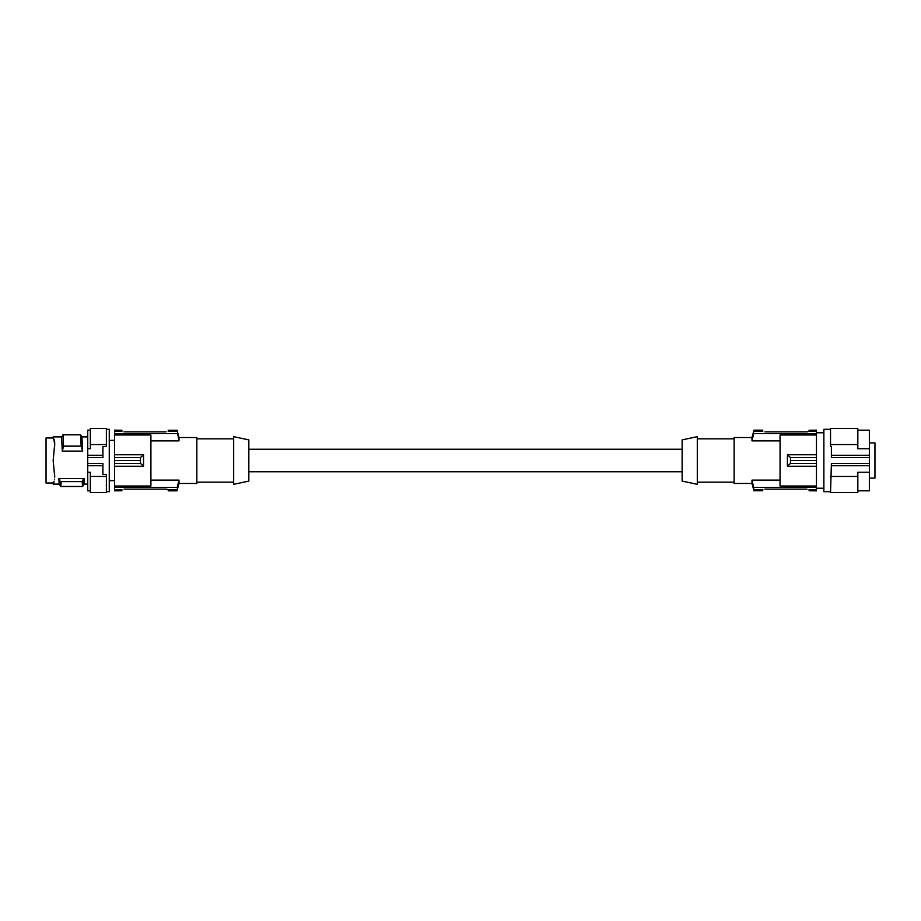 <?xml version="1.0" encoding="UTF-8"?>
<svg xmlns="http://www.w3.org/2000/svg" width="921" height="921" viewBox="0 0 921 921"><rect width="100%" height="100%" fill="white"/><g stroke="black" fill="none" stroke-linecap="round" stroke-linejoin="round"><path stroke-width="1.38" d="M114.515 430.245L121.883 430.245L114.515 430.165L114.515 457.61L140.476 457.61L143.538 454.755L143.538 466.245L140.476 463.39L140.476 457.61M114.515 490.755L121.883 490.755L114.515 490.835L114.515 486.023L150.906 486.023L150.906 434.977L114.515 434.977M114.515 457.61L114.515 486.023M114.515 460.5L140.51 460.5M114.515 463.39L140.476 463.39M114.515 466.245L143.538 466.245M114.515 454.755L143.538 454.755M150.906 440.871L178.985 440.871L177.235 431.12L168.232 431.465M114.515 433.549L177.235 433.549M178.985 440.871L178.985 437.533L196.841 437.533L196.841 483.467L178.985 483.467L177.005 490.835L178.985 480.129L177.235 487.451L114.515 487.451M166.079 431.868L123.932 431.857M121.883 431.419L114.515 431.12M168.244 431.12L168.244 430.245L177.005 430.245L177.235 431.12M177.005 430.245L168.244 430.245M177.005 490.835L168.244 490.835L168.244 489.581L166.079 489.132L124.047 489.132M168.244 489.581L166.079 489.132M121.883 490.755L121.883 489.581M114.515 489.88L121.883 489.88M168.244 489.88L177.235 489.88M150.906 480.129L178.985 480.129L178.985 483.467M168.244 490.755L177.005 490.755M121.883 430.245L121.883 431.12M233.669 482.167L196.841 482.167M233.669 438.833L196.841 438.833M233.669 460.5L233.669 436.669L248.831 439.893L248.831 481.107L233.669 484.331L233.669 460.5M682.127 460.5L682.127 481.107L697.301 484.331L697.301 436.669L682.127 439.893L682.127 460.5M697.301 438.833L734.129 438.833M697.301 482.167L734.129 482.167M780.052 480.129L751.985 480.129L751.985 483.467L734.129 483.467L734.129 437.533L751.985 437.533L753.965 430.165L751.985 440.871L753.723 433.549L816.455 433.549L816.455 434.977L780.052 434.977L780.052 486.023L816.455 486.023L816.455 463.39L790.494 463.39L787.42 466.245L787.42 454.755L790.494 457.61L790.494 463.39M816.455 486.023L816.455 487.451L753.723 487.451L753.723 489.88L762.795 489.477M816.455 490.755L809.087 490.755L816.455 490.835L816.455 487.451M816.455 430.245L809.087 430.245L816.455 430.165L816.455 433.549M816.455 463.39L816.455 434.977M816.455 460.5L790.46 460.5M816.455 457.61L790.494 457.61M816.455 454.755L787.42 454.755M816.455 466.245L787.42 466.245M780.052 440.871L751.985 440.871L751.985 437.533M816.455 431.12L809.087 431.12L806.923 431.868L764.891 431.868M753.723 431.12L762.726 431.419M809.087 431.419L806.923 431.868M753.965 430.165L762.726 430.165L753.965 430.245M762.726 431.12L762.726 430.245M809.087 430.245L809.087 431.12M764.891 489.132L807.026 489.143M809.087 490.755L809.087 489.581M816.455 489.88L809.087 489.88M762.726 489.88L762.726 490.755L753.965 490.755L762.726 490.755M753.965 490.755L753.723 489.88M751.985 480.129L753.723 487.451M869.355 457.576L831.398 457.576L831.398 446.524L830.535 446.524L830.535 444.567L857.831 444.567L857.831 448.769L869.355 448.769L869.355 463.424L831.398 463.424L830.535 492.562L857.831 492.562L857.831 472.231L869.355 472.231L869.355 490.835L857.831 490.835M869.355 455.262L831.398 455.262M830.535 491.699L823.869 491.699L823.869 429.301L830.535 429.301M857.831 444.567L857.831 428.438L830.535 428.438L830.535 444.567M869.355 463.424L869.355 472.231M857.831 430.165L869.355 430.165L869.355 448.769M869.355 442.897L874.95 442.897L874.95 478.103L869.355 478.103M830.535 476.433L857.831 476.433M869.355 465.738L831.398 465.738M53.153 484.112L53.948 481.315L53.153 484.112L53.948 482.316L53.153 484.112L59.312 484.112L60.705 486.495L82.637 486.495L84.053 484.089L87.737 484.112M87.737 455.262L87.737 457.576L102.91 457.576L102.91 446.524L106.376 446.524L106.376 444.567L90.339 444.567L90.339 448.769L87.737 448.769L87.737 455.262L102.91 455.262M90.339 444.567L90.339 428.438L106.376 428.438L106.376 444.567M87.737 457.576L87.737 463.424L102.91 463.424L102.91 474.476L106.376 474.476L106.376 492.562L90.339 492.562L90.339 472.231L87.737 472.231L87.737 490.835L90.339 490.835M87.737 448.769L87.737 430.165L90.339 430.165M106.376 476.433L90.339 476.433M87.737 463.424L87.737 465.738L102.91 465.738M87.737 465.738L87.737 472.231M63.549 446.132L62.985 434.827L61.603 437.176L62.294 451.106L63.549 446.132L81.152 446.132L80.588 434.827L81.957 437.176L82.648 451.106L81.152 446.132M62.985 434.827L80.588 434.827M62.294 451.106L82.648 451.106M84.502 478.598C84.179 485.908 83.857 485.908 83.535 478.598L82.211 481.614C82.499 488.095 82.786 488.095 83.074 481.614M61.131 481.614C60.855 488.095 60.567 488.095 60.279 481.614L82.211 481.614M60.279 481.614L58.852 478.598L83.535 478.598M59.807 478.598C59.485 485.908 59.174 485.908 58.852 478.598M54.742 477.193L53.153 460.5L54.742 443.807L53.153 436.888L54.742 443.807M54.684 475.098L54.696 476.433M54.684 445.902L54.696 444.567M54.535 441.758L53.153 436.888L61.776 436.888M53.36 438.408L53.153 436.888M54.719 442.448L54.304 439.662M54.42 479.841L54.535 479.242M53.188 483.03L46.05 483.03L46.05 437.97L53.188 437.97M106.376 429.301L109.265 429.301L109.265 491.699L106.376 491.699M109.265 480.647L114.515 480.647M178.985 437.533L177.005 430.165M248.831 471.771L682.127 471.771M751.985 483.467L753.965 490.835M823.869 432.766L816.455 432.766M823.869 488.234L816.455 488.234M248.831 449.229L682.127 449.229M109.265 440.353L114.515 440.353M81.785 436.888L87.737 436.888"/></g></svg>
